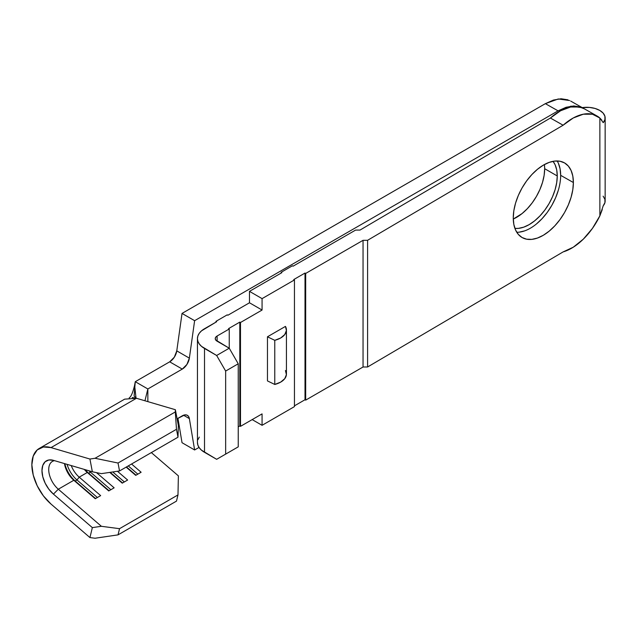 <?xml version="1.0" encoding="UTF-8"?>
<svg xmlns="http://www.w3.org/2000/svg" width="637" height="637" viewBox="0 0 637 637"><rect width="100%" height="100%" fill="white"/><g stroke="black" fill="none" stroke-linecap="round" stroke-linejoin="round"><path stroke-width="0.96" d="M557.256 175.963A39.741 22.948 -60 0 1 543.106 212.304A39.741 22.948 -60 0 1 514.911 228.388L518.399 228.38L523.67 227.178L529.156 224.638L534.634 220.848L539.913 215.959L544.77 210.154L549.03 203.665L552.518 196.729L555.122 189.619L556.714 182.604L557.256 175.963L556.714 169.944L555.122 164.784L553.059 161.328A39.741 22.948 -60 0 1 557.256 175.963L544.667 168.694L557.256 175.963M513.279 219.048A39.741 22.948 120 0 0 544.667 168.694L544.125 175.342L542.525 182.349L539.929 189.46L536.434 196.395L532.182 202.885L527.317 208.689L522.045 213.586L513.279 219.048M516.766 232.274A42.926 24.54 119.5 0 0 560.664 175.334L573.38 182.532A42.926 24.54 -60.5 0 1 554.891 225.761A42.926 24.54 -60.5 0 1 522.165 237.569A42.926 24.54 -60.5 0 1 513.263 217.91L513.836 224.407L515.548 229.973L518.327 234.4L522.061 237.513L526.616 239.186L531.815 239.369L537.453 238.047L543.321 235.268L549.182 231.143L554.819 225.832L560.019 219.534L564.573 212.495L568.308 204.979L571.086 197.287L572.798 189.707L573.38 182.532L572.798 176.035L571.086 170.461L568.308 166.042L564.573 162.929L560.019 161.249L554.819 161.073L549.182 162.395L543.321 165.174L537.453 169.299L531.815 174.61L526.616 180.908L522.061 187.947L518.327 195.455L515.548 203.155L513.836 210.736L513.263 217.91A42.926 24.54 -60.5 0 1 531.752 174.681A42.926 24.54 -60.5 0 1 564.47 162.873A42.926 24.54 -60.5 0 1 573.38 182.532L560.664 175.334A42.926 24.54 119.5 0 0 557.16 160.962M603.231 122.67L604.943 119.525L604.903 116.221L603.12 113.083L599.751 110.416L595.046 108.449L589.52 107.422L582.226 107.613A18.441 10.646 180 0 1 599.751 110.416A18.441 10.646 180 0 1 605.15 117.941A18.441 10.646 180 0 1 603.231 122.67L599.871 118.028L599.871 215.839L592.442 228.396L583.333 239.138L573.276 247.204L563.116 251.91L367.589 366.984L363.042 367.008L305.68 400.132L305.68 273.44L363.042 240.324L363.042 367.008L363.042 240.324L367.589 240.3L367.589 366.984L367.589 240.3L563.116 125.226L573.276 117.972L583.333 114.206L592.442 114.222L599.871 118.028L599.871 215.839L603.231 205.743A18.441 10.646 0 0 0 605.15 201.013L605.15 117.941M51.828 459.978L51.653 459.954A21.3 12.302 60 0 0 41.994 471.706A21.3 12.302 60 0 0 53.436 494.121L92.349 527.619L101.387 526.297L119.533 528.678L118.028 534.865L95.04 538.241L89.936 537.572L92.349 527.619L101.387 526.297L58.309 489.216L53.436 494.121L58.309 489.216L73.812 480.266L75.182 480.999A20.352 11.745 60 0 1 64.839 463.688A20.352 11.745 -120 0 0 75.182 480.999L76.981 479.964L97.365 497.513L76.981 479.964A20.352 11.745 60 0 1 67.076 464.349A20.352 11.745 -120 0 0 76.981 479.964L75.182 480.999L73.812 480.266L95.255 498.731L100.654 495.618L79.211 477.153L76.981 479.964L79.211 477.153A17.804 10.28 60 0 1 71.24 465.575A17.804 10.28 -120 0 0 79.211 477.153L87.301 472.479L88.67 473.211A20.352 11.745 60 0 1 85.231 469.684A20.352 11.745 -120 0 0 88.67 473.211L90.47 472.176L110.854 489.726L90.47 472.176A20.352 11.745 60 0 1 88.973 470.783A20.352 11.745 -120 0 0 90.47 472.176L88.67 473.211L87.301 472.479A17.804 10.28 60 0 1 84.299 469.413A17.804 10.28 -120 0 0 87.301 472.479L108.744 490.944L114.142 487.823L96.49 472.63L114.142 487.823L108.744 490.944L87.301 472.479L79.211 477.153L100.654 495.618L95.255 498.731L73.812 480.266A17.804 10.28 60 0 1 64.464 463.585A17.804 10.28 -120 0 0 73.812 480.266L58.309 489.216A17.804 10.28 60 0 1 49.184 473.745A17.804 10.28 60 0 1 52.409 461.411A17.804 10.28 60 0 1 54.551 460.67A17.804 10.28 -120 0 0 48.89 472.025A17.804 10.28 -120 0 0 58.309 489.216L101.387 526.297L119.533 528.678L177.986 494.925L178.376 475.863L151.335 452.589L178.376 475.863L177.986 494.925L119.533 528.678L118.028 534.865L176.481 501.12L177.986 494.925L176.481 501.12L118.028 534.865L95.04 538.241L89.936 537.572L92.349 527.619L53.436 494.121L48.858 489.2L45.179 483.196L42.79 476.763L41.97 470.608L42.79 465.408L45.179 461.729L48.858 459.978L53.436 460.344L92.349 471.778L89.936 459.038L51.024 447.604L43.372 446.991L37.217 449.921L33.228 456.076L31.85 464.771L33.228 475.059L37.217 485.808L43.372 495.849L51.024 504.074L89.936 537.572L51.024 504.074A35.608 20.559 60 0 1 32.782 473.124A35.608 20.559 60 0 1 39.223 448.464A35.608 20.559 60 0 1 51.024 447.604L136.461 398.276L138.388 398.85L136.461 398.276L124.661 399.152L39.223 448.464M131.548 464.015L141.119 472.248L135.729 475.369L126.158 467.128L135.729 475.369L141.119 472.248L131.548 464.015M117.439 471.261L127.631 480.035L122.24 483.157L109.747 472.399L122.24 483.157L127.631 480.035L117.439 471.261M132.209 397.52L136.461 398.276L51.024 447.604L89.936 459.038L95.04 458.282L118.028 463.027L119.533 470.95L101.387 473.641L92.349 471.778L89.936 459.038L95.04 458.282L175.294 411.948L175.374 409.718L138.388 398.85L175.374 409.718L175.294 411.948L95.04 458.282L118.028 463.027L176.481 429.282L175.294 411.948L176.481 429.282L118.028 463.027L119.533 470.95L101.387 473.641L92.349 471.778L53.436 460.344A21.3 12.302 60 0 0 51.653 459.954M178.376 425.564L177.986 437.205L119.533 470.95L177.986 437.205L176.481 429.282L177.986 437.205L178.376 425.564L175.374 409.718L178.376 425.564M584.567 108.935L579.734 107.024L570.617 107.008L560.568 110.774L550.408 118.028L563.116 125.226L367.589 240.3L363.042 240.324L305.68 273.44L305.012 273.05L293.768 279.547L294.445 279.93L262.07 298.626L249.481 291.356L281.849 272.668L249.481 291.356L249.481 302.782L227.895 315.235L249.481 302.782L262.07 310.044L262.07 298.626L294.445 279.93L294.445 406.621L262.07 425.309L262.07 413.891L240.483 426.352L240.483 322.505L262.07 310.044L240.483 322.505L239.807 322.115L228.572 328.604L229.24 328.995L229.24 348.208L217.106 341.201L217.106 336.01L229.24 328.995L217.106 336.01L217.106 341.201A6.362 3.671 180 0 1 215.242 338.605A6.362 3.671 180 0 1 217.106 336.01L215.728 337.196L215.242 338.605L215.728 340.007L229.24 348.208L216.652 355.478L225.649 371.053L225.649 454.125L216.652 459.317L204.509 452.31L204.509 348.471A24.166 13.95 180 0 1 197.438 338.605A24.166 13.95 180 0 1 204.509 328.74L216.652 321.733L201.507 330.85L199.277 333.262L197.9 335.882L197.438 338.605L197.438 442.444A24.166 13.95 0 0 0 204.509 452.31L204.509 348.471L216.652 355.478L201.507 346.353L199.277 343.94L197.9 341.321L197.438 338.605M355.597 230.084L293.092 266.178L355.597 230.084L360.04 230.061L355.597 230.084M286.435 329.958A19.659 11.347 180 0 0 285.448 326.399L286.411 330.515L284.755 334.552L280.694 337.976L274.77 340.325L267.46 336.79L285.448 326.399L267.46 336.79L267.46 380.918L267.46 336.79L274.77 340.325L274.77 384.461A19.659 11.347 0 0 0 286.435 374.086L286.435 329.958A19.659 11.347 180 0 1 274.77 340.325L274.77 384.461L267.46 380.918L274.77 384.461L280.694 382.104L284.755 378.681L286.411 374.644L285.448 370.535M567.965 99.834L561.101 98.759L553.434 100.057L545.352 103.656L182.031 313.42L176.775 350.868L174.315 357.206L169.689 361.824L135.267 381.698L147.856 388.968L182.278 369.094L186.904 364.475L189.364 358.137L194.619 320.69L558.068 110.854L566.094 107.271L573.722 105.957L580.562 106.992L583.826 108.529M177.946 418.318L182.031 442.707L177.946 418.318M544.42 164.545L544.667 168.694A39.741 22.948 120 0 0 544.42 164.545M147.856 401.628L147.856 388.968L182.278 369.094L169.689 361.824L135.267 381.698L134.112 396.071L136.007 398.021L134.614 385.226L135.267 381.698L147.856 388.968L144.949 400.777L147.856 388.968L147.856 401.628M199.031 447.429L194.619 449.969L189.364 418.597L188.512 416.375L186.904 415.093L184.738 414.902L177.094 418.812L182.278 415.818A10.176 5.876 -60 0 1 187.366 415.316A10.176 5.876 -60 0 1 189.364 418.597L194.619 449.969L182.031 442.707L194.619 449.969L199.031 447.429M597.028 115.998L584.32 108.8A50.872 29.087 119.5 0 0 550.408 118.028L360.04 230.061L550.408 118.028L563.116 125.226A50.872 29.087 -60.5 0 1 597.028 115.998A50.872 29.087 -60.5 0 1 599.871 118.028L601.861 120.218M558.378 190.089L555.599 197.781L551.865 205.297L547.31 212.336L542.111 218.626L536.473 223.945M524.745 230.849L519.107 232.171M558.378 163.263L560.09 168.837L560.664 175.334M197.438 442.444L197.9 445.167L199.277 447.779L201.507 450.192L216.652 459.317L238.238 446.856L225.649 454.125L225.649 371.053L238.238 363.783L238.238 446.856L238.238 363.783L229.24 348.208L238.238 363.783L225.649 371.053L216.652 355.478L229.24 348.208L229.24 328.995L228.572 328.604L239.807 322.115L240.483 322.505L240.483 426.352L262.07 413.891L262.07 425.309L294.445 406.621L294.445 279.93L293.768 279.547L305.012 273.05L305.68 273.44L305.68 400.132L363.042 367.008L367.589 366.984L563.116 251.91A50.872 29.087 -60.5 0 0 599.871 215.839L602.268 209.573M569.621 100.527L558.275 98.974L545.352 103.656L558.068 110.854L194.619 320.69L182.031 313.42L545.352 103.656L558.068 110.854L571.007 106.164L582.369 107.741M603.231 205.743L604.943 202.598L604.903 199.293L603.12 196.156M281.849 272.668L281.18 272.278L292.415 265.788L293.092 266.178L292.415 265.788L281.18 272.278L281.18 273.05L281.18 272.278L281.849 272.668M252.172 419.6L262.07 425.309L252.172 419.6M294.445 405.841L305.012 399.741L305.68 400.132L305.012 399.741L305.012 273.05L305.012 399.741L294.445 405.841M183.528 415.228L189.364 418.597L183.528 415.228M182.031 313.42L194.619 320.69L189.364 358.137L176.775 350.868L182.031 313.42M216.652 321.733L215.975 321.343L227.218 314.853L227.895 315.235L227.218 314.853L215.975 321.343L215.975 322.115L215.975 321.343L216.652 321.733M262.07 298.626L262.07 310.044L249.481 302.782L249.481 291.356L262.07 298.626M199.277 437.101L197.9 439.721M229.24 452.047L216.652 459.317L229.24 452.047M238.238 426.87L239.807 425.962L240.483 426.352L239.807 425.962L239.807 322.115L239.807 425.962L238.238 426.87M189.364 358.137A10.176 5.876 -60 0 1 182.278 369.094L169.689 361.824A10.176 5.876 120 0 0 176.775 350.868L189.364 358.137M136.756 398.324L136.007 398.021L136.756 398.324M75.182 480.999L95.566 498.548L75.182 480.999M88.67 473.211L109.062 490.761L88.67 473.211M110.193 472.336L122.551 482.973L110.193 472.336M124.35 481.938L112.757 471.953L124.35 481.938M126.468 466.945L136.039 475.186L126.468 466.945M137.839 474.151L128.268 465.91L137.839 474.151M583.381 108.266L570.672 101.068M129.176 398.037C129.223 397.528 131.668 397.711 134.614 385.226"/></g></svg>
